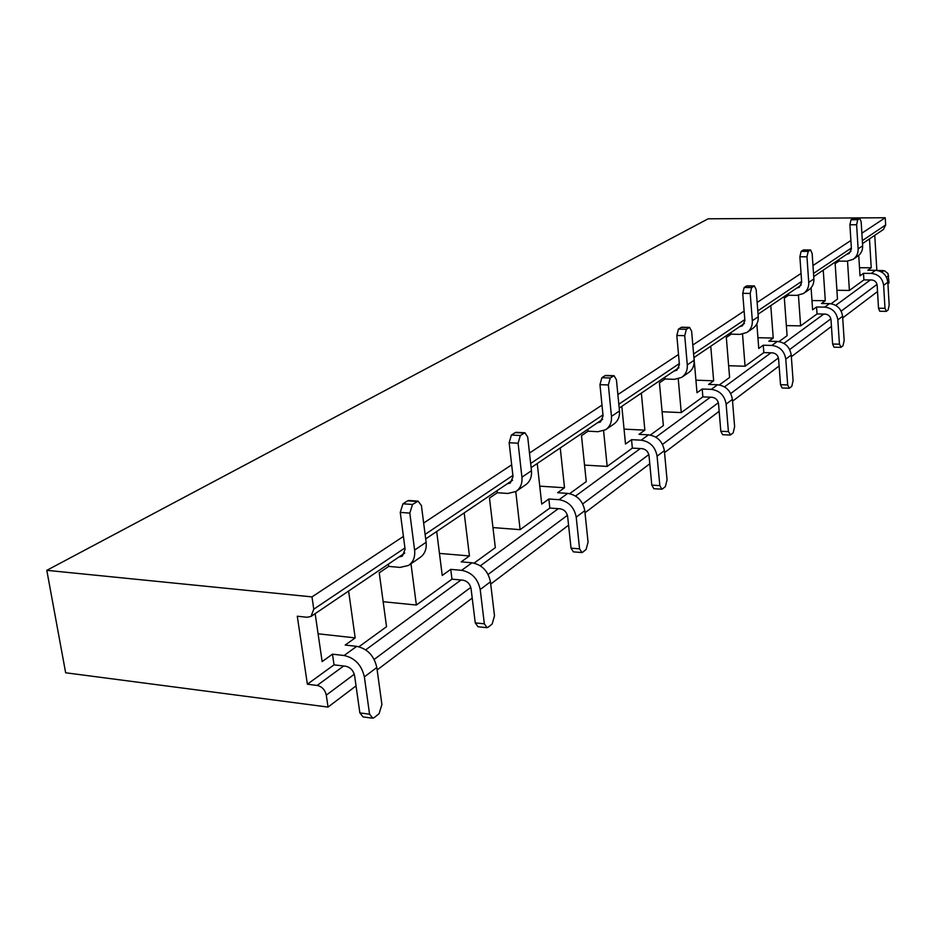 <?xml version="1.0" encoding="UTF-8"?>
<svg xmlns="http://www.w3.org/2000/svg" width="936" height="936" viewBox="0 0 936 936"><rect width="100%" height="100%" fill="white"/><g stroke="black" fill="none" stroke-linecap="round" stroke-linejoin="round"><path stroke-width="1.4" d="M831.098 303.744L837.486 299.099L835.158 263.671L838.902 261.132L838.796 259.646M823.247 270.153L825.306 300.725L821.445 303.498L829.553 303.615C837.006 304.481 841.359 308.716 842.599 316.298L837.825 319.89C836.573 312.261 832.209 308.002 824.71 307.125L829.553 303.615M778.998 341.593L787.094 335.696L784.345 298.128L788.592 295.249L788.475 293.658M770.784 305.627L773.23 338.083L768.83 341.23L777.371 341.441C785.234 342.447 789.844 346.975 791.224 355.025L785.784 359.131C784.403 351.023 779.758 346.46 771.849 345.442L777.371 341.441M719.339 384.93L729.6 377.477L726.324 337.463L731.192 334.164L731.051 332.479M710.752 346.215L713.653 380.8L708.599 384.427L717.62 384.755C725.938 385.913 730.864 390.792 732.397 399.391L726.137 404.106C724.593 395.448 719.632 390.534 711.266 389.353L717.62 384.755M650.356 435.041L663.367 425.587L659.435 382.824L665.075 378.998L664.911 377.196M641.359 393.12L644.857 430.139L638.984 434.351L648.543 434.83C657.365 436.176 662.63 441.464 664.361 450.684L657.084 456.171C655.34 446.881 650.029 441.558 641.16 440.177L648.543 434.83M569.685 493.646L586.252 481.607L581.49 435.685L588.089 431.203L587.89 429.261M560.255 447.946L564.513 487.761L557.61 492.722L567.754 493.389C577.138 494.992 582.812 500.76 584.778 510.693L576.213 517.152C574.213 507.148 568.503 501.322 559.061 499.695L567.754 493.389M474.072 563.109L495.331 547.665L489.481 498.069L497.32 492.745L497.086 490.663M464.186 512.893L469.439 555.949L461.202 561.857L472.013 562.793C482.017 564.712 488.159 571.065 490.441 581.818L480.203 589.54C477.886 578.694 471.697 572.282 461.623 570.328L472.013 562.793M847.525 261.156L849.397 290.441L863.905 279.899L871.65 279.969C874.809 280.32 876.634 282.087 877.149 285.281L878.518 308.213L884.988 308.318L883.631 285.351C882.496 278.156 878.366 274.166 871.252 273.394L875.534 270.293C882.613 271.054 886.72 275.02 887.843 282.181L883.631 285.351M849.397 290.441L836.913 290.289M863.905 279.899L863.495 273.335L860.008 275.839L858.733 255.388M798.443 295.285L800.619 325.88L817.046 313.946L825.189 314.086C828.512 314.484 830.443 316.38 831.004 319.761L832.619 344.027L839.428 344.191L837.825 319.89M800.619 325.88L786.357 325.588M817.046 313.946L816.566 306.996L812.612 309.828L811.091 287.797M742.529 334.187L745.068 366.233L763.823 352.603L772.411 352.849C775.909 353.293 777.98 355.329 778.588 358.921L780.519 384.684L787.691 384.942L785.784 359.131M745.068 366.233L728.641 365.719M763.823 352.603L763.261 345.22L758.757 348.461L756.85 323.879M678.249 378.904L681.256 412.589L702.866 396.887L711.933 397.25C715.642 397.777 717.842 399.953 718.532 403.79L720.825 431.262L728.407 431.613L726.137 404.106M681.256 412.589L662.091 411.758M702.866 396.887L702.199 389.013L697.004 392.734L693.962 357.564M603.591 430.794L607.172 466.42L632.35 448.122L641.956 448.625C645.898 449.245 648.25 451.608 649.022 455.727L651.795 485.117L659.833 485.62L657.084 456.171M607.172 466.42L584.544 465.098M632.35 448.122L631.543 439.686L625.505 444.027L621.832 406.329M515.771 491.587L520.112 529.659L549.841 508.061L560.032 508.786C564.221 509.512 566.76 512.097 567.649 516.532L571.03 548.145L579.559 548.835L576.213 517.152M520.112 529.659L492.968 527.576M549.841 508.061L548.847 498.993L541.733 504.106L537.252 463.507M383.152 601.719L416.368 605.03L451.971 579.162L462.829 580.156C467.298 581.034 470.047 583.877 471.065 588.685L475.254 622.885L484.345 623.809L480.203 589.54M358.933 646.753L386.533 626.699L379.244 572.82L388.709 566.397L388.405 564.127M451.971 579.162L450.742 569.357L442.237 575.453L436.691 531.484M416.368 605.03L410.974 563.753M404.738 553.082L311.033 616.438L307.148 617.269L297.285 616.227L307.371 684.216L334.023 664.852L345.618 666.221C350.403 667.298 353.399 670.468 354.604 675.71L359.857 712.916L369.568 714.191L364.361 676.892C361.647 665.04 354.884 657.914 344.097 655.504L356.733 646.355C367.45 648.707 374.143 655.762 376.81 667.497L364.361 676.892M356.733 646.355L345.197 645.056L355.177 637.896L348.613 591.025M356.043 685.901L328.033 707.078L326.29 695.132C325.049 689.797 321.996 686.568 317.152 685.433L307.371 684.216M334.023 664.852L332.491 654.17L344.097 655.504M315.151 613.642L322.136 661.588L332.491 654.17M881.373 271.885L884.356 270.679L887.983 273.499L889.036 282.847L887.936 283.678M877.523 291.552L842.704 317.889M831.449 326.395L791.341 356.721M779.115 365.964L732.537 401.193M719.164 411.302L664.537 452.615M649.783 463.776L585 512.764M568.573 525.19L490.71 584.064M472.212 598.057L377.149 669.942M861.869 233.204L885.234 217.749L708.119 218.813L46.8 570.328L65.649 672.773L328.033 707.078M311.033 616.438L313.771 609.196L311.98 596.899L46.8 570.328M311.98 596.899L403.416 536.422M423.657 523.037L511.676 464.818M529.495 453.036L602 405.077M617.877 394.571L678.506 354.487M692.815 345.021L744.132 311.08M757.142 302.468L801.052 273.429M812.963 265.543L850.894 240.47M885.234 217.749L885.655 224.968L883.42 229.472L862.512 243.606M883.21 270.539L877.629 270.504M876.845 270.375L874.75 235.334M355.177 637.896L318.088 633.801M388.709 566.397L400 567.415L408.517 565.449C413.267 562.126 415.303 557.002 414.613 550.075L409.816 513.103L400.257 512.39L402.96 503.79L412.507 504.481L409.816 513.103M869.485 238.902L871.229 267.79L867.812 270.235L875.534 270.293M369.568 714.191L372.832 718.228L374.178 717.596L379.103 713.688L381.9 704.48L376.81 667.497M398.935 557.014L402.351 556.136L405.101 549.268L400.257 512.39M414.613 550.075L426.114 542.272L421.422 505.604L418.111 501.134L412.507 504.481M426.114 542.272C426.781 549.139 424.757 554.229 420.018 557.528L409.207 564.981M371.732 718.076L363.133 716.941L359.857 712.916M417.152 501.497L407.628 500.83L402.96 503.79M407.628 500.83L409.325 500.514M450.742 569.357L461.623 570.328M469.439 555.949L439.452 553.41M548.847 498.993L559.061 499.695M564.513 487.761L539.744 486.158M631.543 439.686L641.16 440.177M644.857 430.139L624.055 429.133M702.199 389.013L711.266 389.353M713.653 380.8L695.916 380.18M763.261 345.22L771.849 345.442M773.23 338.083L757.926 337.709M816.566 306.996L824.71 307.125M825.306 300.725L811.968 300.538M863.495 273.335L871.252 273.394M871.229 267.79L859.505 267.719M484.345 623.809L487.094 627.693L488.112 627.225L492.16 624.008L494.5 615.818L490.441 581.818M579.559 548.835L581.911 552.568L582.695 552.205L586.088 549.514L588.065 542.143L584.778 510.693M659.833 485.62L661.857 489.2L662.477 488.92L665.356 486.638L667.052 479.934L664.361 450.684M728.407 431.613L730.665 434.83L733.157 432.865L734.62 426.722L732.397 399.391M787.691 384.942L789.235 388.241L791.797 386.346L793.084 380.683L791.224 355.025M839.428 344.191L841.125 347.209L843.02 345.712L844.167 340.458L842.599 316.298M884.988 308.318L886.486 311.243L888.159 309.91L889.177 305.019L887.843 282.181M486.369 627.623L478.027 626.757L475.254 622.885M581.408 552.521L573.394 551.866L571.03 548.145M661.506 489.177L653.843 488.697L651.795 485.117M729.928 435.041L722.615 434.69L720.825 431.262M789.048 388.229L782.075 387.984L780.519 384.684M840.668 347.361L834.011 347.186L832.619 344.027M886.205 311.36L879.746 311.255L878.518 308.213M497.32 492.745L507.909 493.459L515.935 491.482C520.463 488.335 522.463 483.561 521.937 477.196L518.099 443.219L509.149 442.74L511.407 435.041L520.346 435.497L518.099 443.219M588.089 431.203L598.034 431.695L605.615 429.741C609.921 426.734 611.863 422.288 611.465 416.391L608.353 384.965L599.953 384.661L601.86 377.699L610.26 377.992L608.353 384.965M665.075 378.998L674.447 379.337L681.619 377.407C685.714 374.552 687.597 370.387 687.293 364.9L684.731 335.673L676.822 335.486L678.46 329.133L686.369 329.308L684.731 335.673M731.192 334.164L740.048 334.374L746.846 332.491C750.742 329.776 752.567 325.857 752.333 320.72L750.204 293.424L742.728 293.331L744.167 287.492L751.631 287.574L750.204 293.424M788.592 295.249L796.992 295.355L803.451 293.53C807.148 290.944 808.915 287.235 808.739 282.415L806.961 256.792L799.882 256.768L801.146 251.374L808.213 251.386L806.961 256.792M838.902 261.132L846.869 261.179L853.012 259.401C856.557 256.932 858.253 253.422 858.125 248.882L856.615 224.745L849.9 224.78L851.023 219.749L857.727 219.714L856.615 224.745M507.09 483.889L510.331 483.011L513.022 476.635L509.149 442.74M521.937 477.196L531.461 470.726L527.705 437.018L524.909 432.771L520.346 435.497M531.461 470.726C531.964 477.044 529.975 481.783 525.47 484.918L516.59 491.037M597.414 422.826L600.467 421.972L603.088 416.005L599.953 384.661M611.465 416.391L619.48 410.951L616.426 379.759L614.051 375.71L610.26 377.992M619.48 410.951C619.878 416.801 617.924 421.223 613.653 424.207L606.247 429.308M673.967 371.077L676.857 370.235L679.407 364.654L676.822 335.486M687.293 364.9L694.138 360.255L691.622 331.227L689.575 327.389L686.369 329.308M694.138 360.255C694.43 365.707 692.546 369.849 688.475 372.68L682.215 376.997M739.686 326.652L742.423 325.833L744.88 320.58L742.728 293.331M752.333 320.72L758.242 316.719L756.148 289.587L754.369 285.913L751.631 287.574M758.242 316.719C758.464 321.808 756.651 325.716 752.778 328.419L747.419 332.105M796.7 288.101L799.309 287.305L801.684 282.344L799.882 256.768M808.739 282.415L813.887 278.916L812.132 253.457L810.576 249.947L808.213 251.386M813.887 278.916C814.063 283.713 812.308 287.399 808.61 289.973L803.989 293.155M846.647 254.335L849.127 253.562L851.421 248.871L849.9 224.78M858.125 248.882L862.653 245.805L861.167 221.809L859.798 218.462L857.727 219.714M862.653 245.805C862.781 250.321 861.085 253.808 857.563 256.265L853.527 259.038M524.195 433.04L515.268 432.584L511.407 435.041M515.268 432.584L516.485 432.338M613.49 375.921L605.112 375.628L601.86 377.699M605.112 375.628L606.013 375.441M689.13 327.553L681.244 327.378L678.46 329.133M681.244 327.378L681.911 327.214M754.018 286.053L746.565 285.971L744.167 287.492M810.283 250.064L803.228 250.041L801.146 251.374M803.228 250.041L803.93 250.052M859.552 218.544L852.86 218.591L851.023 219.749M835.719 305.347L870.351 279.958M783.877 343.348L823.82 314.063M724.522 386.86L770.971 352.802M655.867 437.17L710.424 397.192M575.57 496.033L640.353 448.543M480.367 565.812L558.336 508.657M365.707 649.853L461.015 579.992M317.152 685.433L343.688 665.987M888.615 275.746L886.521 277.302M877.02 284.404L841.172 311.138M830.864 318.825L789.68 349.537M778.436 357.926L730.712 393.518M718.357 402.726L662.501 444.389M648.823 454.592L582.718 503.896M567.415 515.303L488.124 574.447M470.808 587.363L374.166 659.435M354.288 674.259L326.29 695.132M313.771 609.196L404.925 547.958M425.108 534.397L512.881 475.418M530.654 463.484L602.983 414.882M618.825 404.235L679.314 363.601M693.588 354.007L744.81 319.597M757.786 310.881L801.614 281.432M813.513 273.441L851.374 248.005M862.337 240.646L885.655 224.968M850.976 251.41L813.723 276.588M801.228 285.035L758.043 314.239M744.436 323.435L693.904 357.599M678.963 367.696L619.211 408.096M602.667 419.281L531.121 467.649M512.624 480.156L425.681 538.925M605.686 375.43L614.051 375.71M408.587 500.467L418.111 501.134M803.521 249.935L810.576 249.947M746.928 285.843L754.369 285.913M681.689 327.214L689.575 327.389M853.105 218.497L859.798 218.462M516.005 432.315L524.909 432.771"/></g></svg>
